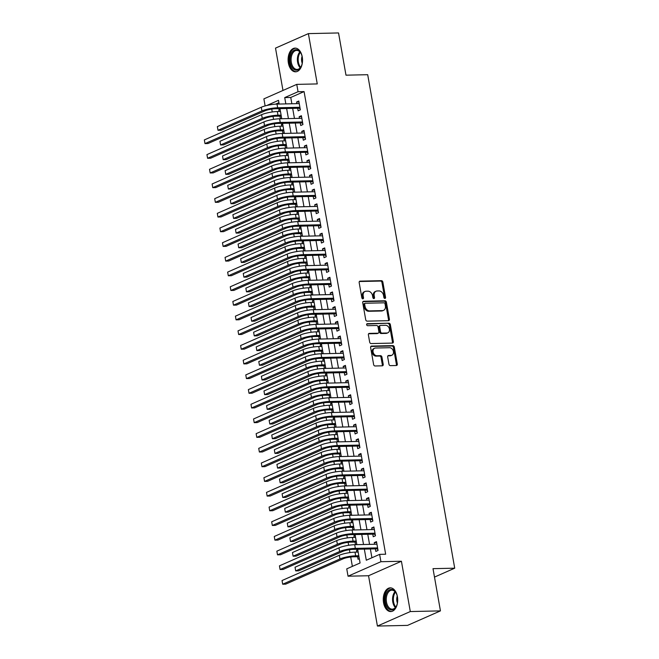 <?xml version="1.0" encoding="UTF-8"?>
<svg xmlns="http://www.w3.org/2000/svg" width="659" height="659" viewBox="0 0 659 659"><rect width="100%" height="100%" fill="white"/><g stroke="black" fill="none" stroke-linecap="round" stroke-linejoin="round"><path stroke-width="0.99" d="M384.905 298.428A1.046 0.807 66.2 0 0 385.556 297.398L382.854 282.085A1.491 1.145 66.2 0 0 381.413 280.668L360.102 281.138A1.491 1.145 66.2 0 0 359.171 282.604L361.873 297.926A1.046 0.807 66.2 0 0 363.529 297.893L363.183 295.907A4.778 3.674 66.2 0 1 365.045 291.451A4.778 3.674 66.2 0 1 366.157 291.212L367.936 291.171A4.778 3.674 66.2 0 1 372.533 295.702L372.887 297.679A1.046 0.807 66.2 0 0 374.543 297.646L374.197 295.66A4.778 3.674 66.2 0 1 376.058 291.212A4.778 3.674 66.2 0 1 377.17 290.965L378.941 290.924A4.778 3.674 66.2 0 1 383.546 295.454L383.892 297.44A1.046 0.807 66.2 0 0 384.905 298.428M384.617 298.379A1.046 0.807 66.2 0 0 384.667 297.794L381.965 282.472A1.491 1.145 66.2 0 0 380.523 281.063L359.377 281.525M362.598 298.865A1.046 0.807 66.2 0 0 362.648 298.28L362.293 296.295L363.183 295.907M373.604 298.618A1.046 0.807 66.2 0 0 373.653 298.041L373.307 296.056L374.197 295.66M397.418 596.65A11.862 7.216 -91.3 0 0 390.227 587.853A11.862 7.216 -91.3 0 0 383.554 602.763A11.862 7.216 -91.3 0 0 390.754 611.56A11.862 7.216 -91.3 0 0 397.418 596.65M302.25 56.905A11.862 7.216 -91.3 0 0 295.051 48.107A11.862 7.216 -91.3 0 0 288.387 63.017A11.862 7.216 -91.3 0 0 295.578 71.815A11.862 7.216 -91.3 0 0 302.25 56.905M388.958 364.229A1.491 1.145 66.2 0 0 390.392 365.638L396.372 365.506A1.491 1.145 66.2 0 0 397.303 364.04L394.304 347.029A1.491 1.145 66.2 0 0 392.863 345.613L371.552 346.082A1.491 1.145 66.2 0 0 370.63 347.557L373.628 364.567A1.491 1.145 66.2 0 0 375.062 365.984L382.286 365.819A1.491 1.145 66.2 0 0 383.217 364.353L381.932 357.071A1.491 1.145 66.2 0 0 380.49 355.654L376.915 355.736A3.995 3.073 66.2 0 1 373.208 352.54A3.995 3.073 66.2 0 1 374.625 348.224A3.995 3.073 66.2 0 1 375.556 348.026L389.584 347.713A3.995 3.073 66.2 0 1 393.283 350.909A3.995 3.073 66.2 0 1 391.874 355.226A3.995 3.073 66.2 0 1 390.944 355.423L388.604 355.481A1.491 1.145 66.2 0 0 387.673 356.947L388.958 364.229M440.443 610.885L407.567 625.383L377.418 626.05L410.293 611.552L440.443 610.885L433.004 568.659L454.71 568.182L367.697 74.698L345.983 75.175L338.545 32.95L308.387 33.617L317.259 83.924L296.756 84.377L298.049 91.716L304.079 91.585L385.655 554.227L379.625 554.359L380.918 561.707L348.043 576.197L346.749 568.857L360.078 562.984L357.656 549.26M410.293 611.552L401.422 561.246L380.918 561.707M388.472 320.678A1.491 1.145 66.2 0 0 389.395 319.203L386.396 302.193A1.491 1.145 66.2 0 0 384.963 300.776L363.653 301.254A1.491 1.145 66.2 0 0 362.722 302.72L365.72 319.73A1.491 1.145 66.2 0 0 367.162 321.147L388.472 320.678M390.35 324.615L393.349 341.626A1.491 1.145 66.2 0 1 392.418 343.092L371.108 343.561A1.491 1.145 66.2 0 1 369.674 342.145L368.389 334.871A1.491 1.145 66.2 0 1 369.32 333.396L377.961 333.207A1.491 1.145 66.2 0 0 378.892 331.741L378.035 326.913A1.491 1.145 66.2 0 0 376.602 325.497L367.607 325.694A1.046 0.807 66.2 0 1 367.244 323.676L388.917 323.198A1.491 1.145 66.2 0 1 390.35 324.615L389.461 325.002L392.459 342.013L393.349 341.626M308.387 33.617L275.511 48.115L282.975 90.448M356.791 552.102L356.503 550.463L357.862 550.43M357.598 556.707L358.059 559.277L359.328 558.717M354.204 537.414L353.908 535.775L355.275 535.742M355.012 542.019L355.465 544.589L356.733 544.029M351.609 522.727L351.321 521.088L352.689 521.055M352.425 527.332L352.878 529.902L354.147 529.342M349.023 508.048L348.735 506.4L350.094 506.367M349.83 512.644L350.283 515.214L351.552 514.654M346.436 493.36L346.14 491.713L347.507 491.68M347.244 497.957L347.697 500.527L348.965 499.967M343.841 478.673L343.553 477.025L344.912 476.992M344.657 483.269L345.11 485.84L346.379 485.279M341.255 463.985L340.967 462.338L342.326 462.305M342.062 468.582L342.515 471.152L343.784 470.592M338.66 449.298L338.372 447.65L339.739 447.626M339.476 453.894L339.929 456.465L341.197 455.904M336.074 434.611L335.785 432.963L337.144 432.938M336.881 439.207L337.334 441.777L338.611 441.217M333.487 419.923L333.19 418.276L334.558 418.251M334.294 424.52L334.747 427.09L336.016 426.53M330.892 405.236L330.604 403.588L331.963 403.563M331.708 409.832L332.161 412.402L333.429 411.842M328.306 390.548L328.017 388.901L329.376 388.876M329.113 395.145L329.566 397.715L330.834 397.155M325.711 375.861L325.422 374.213L326.79 374.188M326.526 380.457L326.979 383.027L328.248 382.467M323.124 361.173L322.836 359.534L324.195 359.501M323.94 365.77L324.393 368.34L325.661 367.78M320.538 346.486L320.249 344.846L321.608 344.814M321.345 351.082L321.798 353.652L323.067 353.092M317.943 331.798L317.654 330.159L319.022 330.126M318.758 336.395L319.211 338.965L320.48 338.405M315.356 317.111L315.068 315.472L316.427 315.439M316.163 321.707L316.617 324.277L317.885 323.717M312.77 302.423L312.473 300.784L313.841 300.751M313.577 307.02L314.03 309.59L315.299 309.038M310.175 287.736L309.887 286.097L311.246 286.064M310.99 292.341L311.443 294.911L312.712 294.351M307.588 273.048L307.3 271.409L308.659 271.376M308.396 277.653L308.849 280.223L310.117 279.663M304.993 258.361L304.705 256.722L306.073 256.689M305.809 262.966L306.262 265.536L307.531 264.976M302.407 243.673L302.119 242.034L303.478 242.001M303.214 248.278L303.667 250.848L304.944 250.288M299.82 228.986L299.524 227.347L300.891 227.314M300.628 233.591L301.081 236.161L302.349 235.601M297.225 214.307L296.937 212.659L298.296 212.626M298.041 218.903L298.494 221.473L299.763 220.913M294.639 199.619L294.351 197.972L295.71 197.939M295.446 204.216L295.899 206.786L297.168 206.226M292.052 184.932L291.756 183.284L293.123 183.251M292.86 189.528L293.313 192.098L294.581 191.538M289.458 170.244L289.169 168.597L290.528 168.572M290.273 174.841L290.726 177.411L291.995 176.851M286.871 155.557L286.583 153.909L287.942 153.885M287.678 160.153L288.131 162.724L289.4 162.163M284.276 140.869L283.988 139.222L285.355 139.197M285.092 145.466L285.545 148.036L286.813 147.476M281.69 126.182L281.401 124.535L282.76 124.51M282.497 130.779L282.95 133.349L284.218 132.788M297.679 108.257L298.132 110.827L300.356 109.847L298.799 101.033L296.583 102.013L296.871 103.661M300.273 122.945L300.726 125.515L302.942 124.535L301.394 115.72L299.17 116.701L299.458 118.348M302.86 137.632L303.313 140.202L305.537 139.222L303.98 130.408L301.764 131.388L302.053 133.027M305.455 152.32L305.908 154.89L308.124 153.909L306.575 145.095L304.351 146.076L304.639 147.715M308.041 167.007L308.494 169.577L310.719 168.597L309.162 159.783L306.937 160.763L307.226 162.402M310.628 181.695L311.081 184.265L313.305 183.284L311.748 174.47L309.532 175.451L309.821 177.09M313.223 196.374L313.676 198.952L315.892 197.972L314.343 189.158L312.119 190.138L312.407 191.777M315.809 211.061L316.262 213.631L318.486 212.659L316.93 203.845L314.705 204.825L315.002 206.465M318.396 225.749L318.849 228.319L321.073 227.339L319.524 218.533L317.3 219.513L317.589 221.152M320.991 240.436L321.444 243.006L323.668 242.026L322.111 233.22L319.887 234.2L320.175 235.84M323.577 255.124L324.03 257.694L326.254 256.713L324.698 247.908L322.482 248.888L322.77 250.527M326.172 269.811L326.625 272.381L328.841 271.401L327.292 262.595L325.068 263.567L325.357 265.215M328.759 284.499L329.212 287.069L331.436 286.088L329.879 277.282L327.655 278.255L327.951 279.902M331.345 299.186L331.798 301.756L334.022 300.776L332.466 291.962L330.25 292.942L330.538 294.589M333.94 313.873L334.393 316.444L336.609 315.463L335.06 306.649L332.836 307.629L333.124 309.277M336.527 328.561L336.98 331.131L339.204 330.151L337.647 321.337L335.431 322.317L335.719 323.964M339.121 343.248L339.574 345.818L341.79 344.838L340.242 336.024L338.018 337.004L338.306 338.652M341.708 357.936L342.161 360.506L344.385 359.526L342.828 350.712L340.604 351.692L340.892 353.339M344.295 372.623L344.748 375.193L346.972 374.213L345.415 365.399L343.199 366.379L343.487 368.027M346.889 387.311L347.342 389.881L349.558 388.901L348.01 380.086L345.786 381.067L346.074 382.714M349.476 401.998L349.929 404.568L352.153 403.588L350.596 394.774L348.372 395.754L348.669 397.402M352.063 416.686L352.516 419.256L354.74 418.276L353.183 409.461L350.967 410.442L351.255 412.081M354.657 431.373L355.11 433.943L357.326 432.963L355.778 424.149L353.553 425.129L353.842 426.768M357.244 446.061L357.697 448.631L359.921 447.65L358.364 438.836L356.148 439.817L356.437 441.456M359.839 460.748L360.292 463.318L362.508 462.338L360.959 453.524L358.735 454.504L359.023 456.143M362.425 475.436L362.878 478.006L365.102 477.025L363.546 468.211L361.321 469.192L361.618 470.831M365.012 490.115L365.465 492.685L367.689 491.713L366.132 482.899L363.916 483.879L364.205 485.518M367.607 504.802L368.06 507.372L370.276 506.4L368.727 497.586L366.503 498.566L366.791 500.206M370.193 519.49L370.646 522.06L372.87 521.08L371.314 512.274L369.089 513.254L369.386 514.893M372.78 534.177L373.233 536.747L375.457 535.767L373.908 526.961L371.684 527.941L371.973 529.581M304.079 91.585L290.751 97.458L291.863 103.768M292.67 108.364L294.449 118.455M295.265 123.052L297.044 133.143M297.852 137.739L299.631 147.83M300.446 152.427L302.226 162.518M303.033 167.114L304.812 177.205M305.619 181.802L307.399 191.893M308.214 196.489L309.994 206.58M310.801 211.177L312.58 221.267M313.387 225.864L315.167 235.955M315.982 240.551L317.762 250.634M318.569 255.239L320.348 265.322M321.164 269.926L322.943 280.009M323.75 284.614L325.53 294.697M326.337 299.301L328.116 309.384M328.932 313.989L330.711 324.071M331.518 328.668L333.297 338.759M334.113 343.355L335.884 353.446M336.7 358.043L338.479 368.134M339.286 372.73L341.065 382.821M341.881 387.418L343.66 397.509M344.468 402.105L346.247 412.196M347.054 416.793L348.833 426.884M349.649 431.48L351.428 441.571M352.236 446.168L354.015 456.259M354.83 460.855L356.61 470.946M357.417 475.543L359.196 485.634M360.003 490.23L361.783 500.321M362.598 504.918L364.378 515.009M365.185 519.605L366.964 529.696M367.78 534.292L369.551 544.375M370.366 548.98L371.915 557.761M375.375 548.865L375.828 551.435L378.052 550.454L376.495 541.649L374.271 542.629L374.559 544.268M271.73 109.089L272.241 111.981M273.024 116.396L273.543 119.378M274.325 123.777L274.836 126.668M275.61 131.083L276.137 134.057M276.912 138.464L277.423 141.356M278.197 145.771L278.724 148.745M279.498 153.152L280.009 156.043M280.792 160.458L281.319 163.432M282.093 167.839L282.604 170.73M283.378 175.146L283.905 178.119M284.68 182.527L285.19 185.41M285.973 189.833L286.492 192.807M287.275 197.214L287.777 200.097M288.56 204.521L289.087 207.494M289.861 211.901L290.372 214.785M291.146 219.2L291.673 222.182M292.448 226.589L292.958 229.472M293.741 233.887L294.26 236.869M295.043 241.276L295.553 244.159M296.328 248.575L296.855 251.557M297.629 255.964L298.14 258.847M298.914 263.262L299.441 266.244M300.216 270.651L300.726 273.534M301.509 277.95L302.036 280.932M302.81 285.331L303.321 288.222M304.096 292.637L304.623 295.619M305.397 300.018L305.908 302.909M306.69 307.325L307.209 310.307M307.992 314.705L308.494 317.597M309.277 322.012L309.804 324.994M310.578 329.393L311.089 332.284M311.864 336.7L312.391 339.682M313.165 344.08L313.676 346.972M314.458 351.387L314.986 354.369M315.76 358.768L316.271 361.659M317.045 366.075L317.572 369.056M318.346 373.455L318.857 376.347M319.64 380.762L320.159 383.744M320.941 388.143L321.444 391.034M322.226 395.449L322.753 398.431M323.528 402.83L324.039 405.722M324.813 410.137L325.34 413.111M326.114 417.518L326.625 420.409M327.408 424.824L327.927 427.798M328.709 432.205L329.22 435.097M329.994 439.512L330.521 442.486M331.296 446.893L331.807 449.784M332.581 454.199L333.108 457.173M333.882 461.58L334.393 464.471M335.176 468.887L335.703 471.86M336.477 476.268L336.988 479.151M337.762 483.574L338.289 486.548M339.064 490.955L339.574 493.838M340.357 498.262L340.876 501.235M341.659 505.642L342.161 508.526M342.944 512.941L343.471 515.923M344.245 520.33L344.756 523.213M345.53 527.628L346.057 530.61M346.832 535.017L347.342 537.901M348.125 542.316L348.652 545.298M349.427 549.705L349.937 552.588M350.712 557.003L352.367 566.378M278.914 102.68L275.561 104.163M280.075 109.287L278.806 109.847L279.103 111.495M279.91 116.091L280.363 118.661L281.632 118.101M281.401 124.535L282.67 123.974M283.988 139.222L285.256 138.662M286.583 153.909L287.851 153.349M289.169 168.597L290.438 168.037M291.756 183.284L293.024 182.724M294.351 197.972L295.619 197.412M296.937 212.659L298.206 212.099M299.524 227.347L300.801 226.787M302.119 242.034L303.387 241.474M304.705 256.722L305.974 256.162M307.3 271.409L308.569 270.849M309.887 286.097L311.155 285.536M312.473 300.784L313.742 300.224M315.068 315.472L316.336 314.911M317.654 330.159L318.923 329.599M320.249 344.846L321.518 344.286M322.836 359.534L324.104 358.974M325.422 374.213L326.691 373.661M328.017 388.901L329.286 388.34M330.604 403.588L331.872 403.028M333.19 418.276L334.459 417.715M335.785 432.963L337.054 432.403M338.372 447.65L339.64 447.09M340.967 462.338L342.235 461.778M343.553 477.025L344.822 476.465M346.14 491.713L347.408 491.153M348.735 506.4L350.003 505.84M351.321 521.088L352.59 520.528M353.908 535.775L355.185 535.215M356.503 550.463L357.771 549.903M434.487 577.095L454.71 568.182M401.422 561.246L368.546 575.744L377.418 626.05M368.546 575.744L348.043 576.197M265.124 105.926L263.88 98.875L296.756 84.377M364.336 549.112L366.297 560.241L379.625 554.359M298.049 91.716L284.721 97.598L285.833 103.9M286.64 108.496L288.42 118.587M289.235 123.184L291.014 133.275M291.822 137.871L293.601 147.962M294.408 152.558L296.188 162.649M297.003 167.246L298.782 177.337M299.59 181.933L301.369 192.024M302.184 196.621L303.964 206.712M304.771 211.308L306.55 221.399M307.358 225.996L309.137 236.087M309.952 240.683L311.732 250.774M312.539 255.371L314.318 265.462M315.134 270.058L316.905 280.149M317.72 284.746L319.5 294.837M320.307 299.433L322.086 309.516M322.902 314.121L324.681 324.203M325.488 328.808L327.268 338.891M328.075 343.496L329.854 353.578M330.67 358.183L332.449 368.266M333.256 372.87L335.036 382.953M335.851 387.55L337.63 397.641M338.438 402.237L340.217 412.328M341.024 416.925L342.804 427.016M343.619 431.612L345.398 441.703M346.206 446.3L347.985 456.39M348.8 460.987L350.572 471.078M351.387 475.674L353.166 485.765M353.974 490.362L355.753 500.453M356.568 505.049L358.348 515.14M359.155 519.737L360.934 529.828M361.742 534.424L363.521 544.515M279.152 104.048L278.502 100.341L266.771 105.506M356.849 544.663L355.069 534.573M354.254 529.976L352.474 519.885M351.667 515.289L349.888 505.198M349.081 500.601L347.301 490.51M346.486 485.914L344.706 475.823M343.899 471.226L342.12 461.135M341.304 456.539L339.533 446.448M338.718 441.851L336.938 431.76M336.131 427.164L334.352 417.073M333.536 412.476L331.757 402.385M330.95 397.789L329.171 387.698M328.363 383.101L326.584 373.01M325.768 368.414L323.989 358.331M323.182 353.726L321.403 343.644M320.587 339.039L318.808 328.956M318 324.352L316.221 314.269M315.414 309.664L313.635 299.581M312.819 294.977L311.04 284.894M310.232 280.297L308.453 270.206M307.638 265.61L305.867 255.519M305.051 250.922L303.272 240.832M302.465 236.235L300.685 226.144M299.87 221.548L298.09 211.457M297.283 206.86L295.504 196.769M294.697 192.173L292.917 182.082M292.102 177.485L290.322 167.394M289.515 162.798L287.736 152.707M286.92 148.11L285.141 138.019M284.334 133.423L282.554 123.332M281.747 118.735L279.968 108.644M290.751 97.458L284.721 97.598M278.806 109.847L280.174 109.822M296.583 102.013L298.964 101.964M299.17 116.701L301.558 116.651M301.764 131.388L304.145 131.339M304.351 146.076L306.732 146.018M306.937 160.763L309.326 160.705M309.532 175.451L311.913 175.393M312.119 190.138L314.508 190.08M314.705 204.825L317.094 204.768M317.3 219.513L319.681 219.455M319.887 234.2L322.276 234.143M322.482 248.888L324.862 248.83M325.068 263.567L327.457 263.518M327.655 278.255L330.044 278.205M330.25 292.942L332.63 292.893M332.836 307.629L335.225 307.58M335.431 322.317L337.812 322.267M338.018 337.004L340.398 336.955M340.604 351.692L342.993 351.642M343.199 366.379L345.58 366.33M345.786 381.067L348.174 381.017M348.372 395.754L350.761 395.705M350.967 410.442L353.348 410.392M353.553 425.129L355.942 425.08M356.148 439.817L358.529 439.759M358.735 454.504L361.116 454.446M361.321 469.192L363.71 469.134M363.916 483.879L366.297 483.821M366.503 498.566L368.892 498.509M369.089 513.254L371.478 513.196M371.684 527.941L374.065 527.884M374.271 542.629L376.66 542.571M376.058 291.212L375.169 291.599A4.778 3.674 66.2 0 0 373.307 296.056M365.045 291.451L364.155 291.846A4.778 3.674 66.2 0 0 362.293 296.295M388.308 320.678A1.491 1.145 66.2 0 0 388.505 319.599L385.507 302.588A1.491 1.145 66.2 0 0 384.073 301.171L362.92 301.641M385.021 303.815A1.046 0.807 66.2 0 0 384.016 302.827L365.308 303.239A1.046 0.807 66.2 0 0 364.658 304.269L365.028 306.361A4.778 3.674 66.2 0 0 369.625 310.891L382.418 310.603A4.778 3.674 66.2 0 0 383.53 310.364A4.778 3.674 66.2 0 0 385.391 305.908L385.021 303.815M364.419 303.634A1.046 0.807 66.2 0 0 363.768 304.656L364.658 304.269M383.53 310.364L382.64 310.751A4.778 3.674 66.2 0 1 381.528 310.999L368.743 311.279A4.778 3.674 66.2 0 1 364.139 306.748L363.768 304.656M392.262 343.092A1.491 1.145 66.2 0 0 392.459 342.013M368.595 333.784L377.072 333.602A1.491 1.145 66.2 0 0 377.418 333.52L378.307 333.133M366.668 324.063L388.917 323.198M386.932 333.009A3.995 3.073 66.2 0 0 387.863 332.803A3.995 3.073 66.2 0 0 389.271 328.487A3.995 3.073 66.2 0 0 385.573 325.299L380.63 325.406A1.491 1.145 66.2 0 0 379.699 326.872L380.548 331.708A1.491 1.145 66.2 0 0 381.989 333.116L386.932 333.009L386.042 333.405A3.995 3.073 66.2 0 0 386.973 333.199L387.863 332.803M379.741 325.801A1.491 1.145 66.2 0 0 378.81 327.268L379.699 326.872M386.042 333.405L381.1 333.512A1.491 1.145 66.2 0 1 379.658 332.095L378.81 327.268M389.461 325.002A1.491 1.145 66.2 0 0 388.027 323.585M391.874 355.226L390.985 355.613A3.995 3.073 66.2 0 1 390.054 355.819L387.879 355.868M374.625 348.224L373.735 348.619A3.995 3.073 66.2 0 0 372.319 352.936A3.995 3.073 66.2 0 0 376.025 356.132L376.915 355.736M382.121 365.827A1.491 1.145 66.2 0 0 382.327 364.748L381.042 357.466A1.491 1.145 66.2 0 0 379.609 356.049L376.025 356.132M396.216 365.514A1.491 1.145 66.2 0 0 396.413 364.435L393.415 347.425A1.491 1.145 66.2 0 0 391.973 346.008L370.828 346.477M281.286 116.132L275.75 116.182A7.603 1.475 170 0 0 265.272 118.274L208.005 143.53L204.99 143.596L262.257 118.34A11.401 2.216 -10 0 1 277.974 115.201L281.113 115.136M204.348 139.922L204.99 143.596L204.348 139.922L261.615 114.674A11.401 2.216 -10 0 1 277.324 111.536L280.462 111.462M217.355 126.61L217.997 130.284L217.355 126.61L261.293 107.236A11.401 2.216 -10 0 1 277.002 104.097L299.252 103.603M300.166 108.776L298.898 108.233L275.429 108.751A7.603 1.475 170 0 0 264.959 110.844L221.012 130.218L217.997 130.284L261.944 110.91A11.401 2.216 -10 0 1 277.653 107.771L299.903 107.277M298.898 108.233L299.985 107.747M290.281 62.58A10.264 6.244 88.7 0 1 293.239 50.867A10.264 6.244 88.7 0 1 300.924 53.247A10.264 6.244 88.7 0 1 302.275 57.292A10.264 6.244 88.7 0 1 301.212 66.419A10.264 6.244 88.7 0 1 295.108 69.969A10.264 6.244 88.7 0 1 290.281 62.58M301.056 53.494A9.498 5.783 -91.3 0 0 296.674 50.422A9.498 5.783 -91.3 0 0 291.327 62.374A9.498 5.783 -91.3 0 0 297.094 69.426A9.498 5.783 -91.3 0 0 301.336 66.164M302.077 56.336A6.763 4.119 -91.3 0 0 301.731 61.476A6.763 4.119 -91.3 0 0 302.234 63.28M295.883 48.165A11.78 7.167 -91.3 0 0 289.392 62.976A11.78 7.167 -91.3 0 0 296.402 71.716M386.94 592.425A10.264 6.244 88.7 0 1 396.092 592.993A10.264 6.244 88.7 0 1 396.388 606.165A10.264 6.244 88.7 0 1 395.968 606.947A10.264 6.244 88.7 0 1 387.13 606.931A10.264 6.244 88.7 0 1 386.94 592.425M396.224 593.248A9.498 5.783 -91.3 0 0 391.85 590.176A9.498 5.783 -91.3 0 0 387.879 592.952A9.498 5.783 -91.3 0 0 386.775 603.364A9.498 5.783 -91.3 0 0 392.27 609.171A9.498 5.783 -91.3 0 0 396.232 606.395A9.498 5.783 -91.3 0 0 396.504 605.909M391.059 587.91A11.78 7.167 -91.3 0 0 386.273 591.345A11.78 7.167 -91.3 0 0 384.881 604.155A11.78 7.167 -91.3 0 0 391.578 611.47M397.253 596.082A6.763 4.119 -91.3 0 0 397.402 603.026M283.872 130.82L278.337 130.869A7.603 1.475 170 0 0 267.867 132.961L210.6 158.218L207.585 158.284L264.852 133.027A11.401 2.216 -10 0 1 280.561 129.889L283.7 129.823M206.934 154.61L207.585 158.284L206.934 154.61L264.201 129.362A11.401 2.216 -10 0 1 279.91 126.223L283.049 126.149M286.467 145.507L280.932 145.557A7.603 1.475 170 0 0 270.454 147.649L213.186 172.905L210.172 172.971L267.439 147.715A11.401 2.216 -10 0 1 283.148 144.576L286.286 144.51M209.521 169.297L210.172 172.971L209.521 169.297L266.796 144.049A11.401 2.216 -10 0 1 282.505 140.911L285.644 140.837M289.054 160.195L283.518 160.244A7.603 1.475 170 0 0 273.048 162.336L215.773 187.593L212.758 187.658L270.033 162.402A11.401 2.216 -10 0 1 285.742 159.264L288.881 159.198M212.116 183.985L212.758 187.658L212.116 183.985L269.383 158.737A11.401 2.216 -10 0 1 285.092 155.59L288.23 155.524M291.649 174.882L286.105 174.932A7.603 1.475 170 0 0 275.635 177.024L218.368 202.28L215.353 202.346L272.62 177.09A11.401 2.216 -10 0 1 288.329 173.951L291.467 173.885M214.702 198.672L215.353 202.346L214.702 198.672L271.969 173.416A11.401 2.216 -10 0 1 287.678 170.277L290.825 170.211M219.941 141.298L220.592 144.972L219.941 141.298L263.88 121.923A11.401 2.216 -10 0 1 279.589 118.785L301.847 118.29M302.761 123.464L301.484 122.912L278.016 123.439A7.603 1.475 170 0 0 267.546 125.531L223.607 144.906L220.592 144.972L264.531 125.597A11.401 2.216 -10 0 1 280.24 122.459L302.489 121.964M301.484 122.912L302.58 122.434M222.536 155.985L223.179 159.659L222.536 155.985L266.475 136.611A11.401 2.216 -10 0 1 282.184 133.472L304.433 132.978M305.348 138.151L304.071 137.599L280.61 138.118A7.603 1.475 170 0 0 270.132 140.219L226.194 159.593L223.179 159.659L267.117 140.285A11.401 2.216 -10 0 1 282.826 137.146L305.084 136.652M304.071 137.599L305.166 137.121M225.123 170.673L225.773 174.347L225.123 170.673L269.061 151.298A11.401 2.216 -10 0 1 284.77 148.16L307.028 147.665M307.934 152.839L306.666 152.287L283.197 152.806A7.603 1.475 170 0 0 272.727 154.898L228.788 174.281L225.773 174.347L269.712 154.972A11.401 2.216 -10 0 1 285.421 151.834L307.671 151.339M306.666 152.287L307.753 151.809M227.709 185.36L228.36 189.034L227.709 185.36L271.648 165.986A11.401 2.216 -10 0 1 287.365 162.847L309.615 162.353M310.529 167.526L309.252 166.974L285.792 167.493A7.603 1.475 170 0 0 275.314 169.585L231.375 188.968L228.36 189.034L272.299 169.651A11.401 2.216 -10 0 1 288.008 166.513L310.265 166.027M309.252 166.974L310.348 166.496M294.235 189.57L288.7 189.619A7.603 1.475 170 0 0 278.222 191.711L220.954 216.968L217.94 217.033L275.207 191.777A11.401 2.216 -10 0 1 290.916 188.639L294.054 188.573M217.297 213.359L217.94 217.033L217.297 213.359L274.564 188.103A11.401 2.216 -10 0 1 290.273 184.965L293.412 184.899M230.304 200.048L230.947 203.722L230.304 200.048L274.243 180.673A11.401 2.216 -10 0 1 289.952 177.535L312.201 177.04M313.116 182.213L311.847 181.662L288.378 182.181A7.603 1.475 170 0 0 277.9 184.273L233.961 203.656L230.947 203.722L274.885 184.339A11.401 2.216 -10 0 1 290.603 181.2L312.852 180.714M311.847 181.662L312.934 181.184M296.822 204.257L291.286 204.306A7.603 1.475 170 0 0 280.816 206.399L223.549 231.655L220.534 231.721L277.801 206.465A11.401 2.216 -10 0 1 293.51 203.326L296.649 203.26M219.884 228.047L220.534 231.721L219.884 228.047L277.151 202.791A11.401 2.216 -10 0 1 292.86 199.652L295.998 199.586M232.891 214.735L233.541 218.409L232.891 214.735L276.829 195.361A11.401 2.216 -10 0 1 292.538 192.222L314.796 191.728M315.71 196.901L314.434 196.349L290.965 196.868A7.603 1.475 170 0 0 280.495 198.96L236.556 218.335L233.541 218.409L277.48 199.026A11.401 2.216 -10 0 1 293.189 195.888L315.439 195.402M314.434 196.349L315.521 195.871M299.417 218.945L293.881 218.994A7.603 1.475 170 0 0 283.403 221.086L226.136 246.342L223.121 246.408L280.388 221.152A11.401 2.216 -10 0 1 296.097 218.014L299.235 217.948M222.47 242.734L223.121 246.408L222.47 242.734L279.737 217.478A11.401 2.216 -10 0 1 295.454 214.34L298.593 214.274M235.477 229.423L236.128 233.097L235.477 229.423L279.424 210.048A11.401 2.216 -10 0 1 295.133 206.91L317.383 206.415M318.297 211.588L317.02 211.037L293.56 211.555A7.603 1.475 170 0 0 283.082 213.648L239.143 233.022L236.128 233.097L280.067 213.714A11.401 2.216 -10 0 1 295.776 210.575L318.033 210.089M317.02 211.037L318.116 210.559M302.003 233.632L296.468 233.681A7.603 1.475 170 0 0 285.998 235.774L228.722 261.03L225.707 261.096L282.975 235.84A11.401 2.216 -10 0 1 298.692 232.701L301.83 232.635M225.065 257.422L225.707 261.096L225.065 257.422L282.332 232.166A11.401 2.216 -10 0 1 298.041 229.027L301.179 228.961M238.072 244.11L238.715 247.776L238.072 244.11L282.011 224.735A11.401 2.216 -10 0 1 297.72 221.597L319.977 221.103M320.884 226.276L319.615 225.724L296.146 226.243A7.603 1.475 170 0 0 285.676 228.335L241.738 247.71L238.715 247.776L282.662 228.401A11.401 2.216 -10 0 1 298.37 225.263L320.62 224.768M319.615 225.724L320.702 225.246M304.59 248.319L299.054 248.369A7.603 1.475 170 0 0 288.584 250.461L231.317 275.717L228.302 275.783L285.569 250.527A11.401 2.216 -10 0 1 301.278 247.389L304.417 247.314M227.652 272.109L228.302 275.783L227.652 272.109L284.919 246.853A11.401 2.216 -10 0 1 300.628 243.715L303.766 243.649M307.185 263.007L301.649 263.056A7.603 1.475 170 0 0 291.171 265.149L233.904 290.397L230.889 290.471L288.156 265.215A11.401 2.216 -10 0 1 303.865 262.076L307.003 262.002M230.246 286.797L230.889 290.471L230.246 286.797L287.513 261.541A11.401 2.216 -10 0 1 303.222 258.402L306.361 258.336M309.771 277.694L304.236 277.744A7.603 1.475 170 0 0 293.766 279.836L236.499 305.084L233.475 305.158L290.751 279.902A11.401 2.216 -10 0 1 306.46 276.764L309.598 276.689M232.833 301.484L233.475 305.158L232.833 301.484L290.1 276.228A11.401 2.216 -10 0 1 305.809 273.09L308.947 273.024M312.366 292.382L306.822 292.431A7.603 1.475 170 0 0 296.352 294.524L239.085 319.772L236.07 319.837L293.337 294.589A11.401 2.216 -10 0 1 309.046 291.451L312.185 291.377M235.42 316.172L236.07 319.837L235.42 316.172L292.687 290.916A11.401 2.216 -10 0 1 308.404 287.777L311.542 287.711M314.953 307.069L309.417 307.119A7.603 1.475 170 0 0 298.939 309.211L241.672 334.459L238.657 334.525L295.924 309.277A11.401 2.216 -10 0 1 311.641 306.138L314.78 306.064M238.014 330.859L238.657 334.525L238.014 330.859L295.281 305.603A11.401 2.216 -10 0 1 310.99 302.465L314.129 302.399M317.539 321.757L312.004 321.806A7.603 1.475 170 0 0 301.534 323.898L244.267 349.146L241.252 349.212L298.519 323.964A11.401 2.216 -10 0 1 314.228 320.826L317.366 320.752M240.601 345.547L241.252 349.212L240.601 345.547L297.868 320.29A11.401 2.216 -10 0 1 313.577 317.152L316.715 317.086M320.134 336.444L314.598 336.494A7.603 1.475 170 0 0 304.12 338.586L246.853 363.834L243.838 363.9L301.105 338.652A11.401 2.216 -10 0 1 316.814 335.513L319.953 335.439M243.187 360.234L243.838 363.9L243.187 360.234L300.463 334.978A11.401 2.216 -10 0 1 316.172 331.839L319.31 331.765M322.721 351.132L317.185 351.173A7.603 1.475 170 0 0 306.715 353.273L249.44 378.521L246.425 378.587L303.7 353.339A11.401 2.216 -10 0 1 319.409 350.201L322.548 350.127M245.782 374.922L246.425 378.587L245.782 374.922L303.049 349.665A11.401 2.216 -10 0 1 318.758 346.527L321.897 346.453M325.307 365.811L319.772 365.86A7.603 1.475 170 0 0 309.302 367.953L252.035 393.209L249.02 393.275L306.287 368.027A11.401 2.216 -10 0 1 321.996 364.888L325.134 364.814M248.369 389.601L249.02 393.275L248.369 389.601L305.636 364.353A11.401 2.216 -10 0 1 321.345 361.214L324.483 361.14M327.902 380.498L322.366 380.548A7.603 1.475 170 0 0 311.888 382.64L254.621 407.896L251.606 407.962L308.873 382.714A11.401 2.216 -10 0 1 324.582 379.568L327.721 379.502M250.964 404.288L251.606 407.962L250.964 404.288L308.231 379.04A11.401 2.216 -10 0 1 323.94 375.902L327.078 375.828M330.488 395.186L324.953 395.235A7.603 1.475 170 0 0 314.483 397.328L257.216 422.584L254.201 422.65L311.468 397.393A11.401 2.216 -10 0 1 327.177 394.255L330.316 394.189M253.55 418.976L254.201 422.65L253.55 418.976L310.817 393.728A11.401 2.216 -10 0 1 326.526 390.589L329.665 390.515M333.083 409.873L327.548 409.923A7.603 1.475 170 0 0 317.07 412.015L259.803 437.271L256.788 437.337L314.055 412.081A11.401 2.216 -10 0 1 329.764 408.942L332.902 408.877M256.137 433.663L256.788 437.337L256.137 433.663L313.404 408.415A11.401 2.216 -10 0 1 329.121 405.277L332.26 405.203M240.659 258.798L241.309 262.463L240.659 258.798L284.597 239.423A11.401 2.216 -10 0 1 300.315 236.276L322.564 235.79M323.478 240.963L322.202 240.411L298.733 240.93A7.603 1.475 170 0 0 288.263 243.023L244.324 262.397L241.309 262.463L285.248 243.089A11.401 2.216 -10 0 1 300.957 239.95L323.215 239.456M322.202 240.411L323.297 239.934M243.253 273.485L243.896 277.151L243.253 273.485L287.192 254.102A11.401 2.216 -10 0 1 302.901 250.964L325.151 250.478M326.065 255.651L324.796 255.099L301.328 255.618A7.603 1.475 170 0 0 290.85 257.71L246.911 277.085L243.896 277.151L287.835 257.776A11.401 2.216 -10 0 1 303.544 254.638L325.801 254.143M324.796 255.099L325.884 254.621M245.84 288.172L246.491 291.838L245.84 288.172L289.779 268.79A11.401 2.216 -10 0 1 305.488 265.651L327.745 265.165M328.652 270.338L327.383 269.786L303.914 270.305A7.603 1.475 170 0 0 293.444 272.398L249.506 291.772L246.491 291.838L290.43 272.464A11.401 2.216 -10 0 1 306.138 269.325L328.388 268.831M327.383 269.786L328.47 269.309M248.427 302.86L249.077 306.526L248.427 302.86L292.374 283.477A11.401 2.216 -10 0 1 308.082 280.339L330.332 279.853M331.246 285.026L329.97 284.474L306.509 284.993A7.603 1.475 170 0 0 296.031 287.085L252.092 306.46L249.077 306.526L293.016 287.151A11.401 2.216 -10 0 1 308.725 284.013L330.983 283.518M329.97 284.474L331.065 283.996M251.021 317.539L251.664 321.213L251.021 317.539L294.96 298.165A11.401 2.216 -10 0 1 310.669 295.026L332.919 294.532M333.833 299.713L332.564 299.161L309.096 299.68A7.603 1.475 170 0 0 298.626 301.773L254.679 321.147L251.664 321.213L295.603 301.838A11.401 2.216 -10 0 1 311.32 298.7L333.569 298.206M332.564 299.161L333.652 298.675M253.608 332.227L254.259 335.901L253.608 332.227L297.547 312.852A11.401 2.216 -10 0 1 313.256 309.714L335.513 309.219M336.428 314.401L335.151 313.849L311.682 314.368A7.603 1.475 170 0 0 301.212 316.46L257.274 335.835L254.259 335.901L298.197 316.526A11.401 2.216 -10 0 1 313.906 313.387L336.156 312.893M335.151 313.849L336.247 313.363M256.203 346.914L256.845 350.588L256.203 346.914L300.142 327.539A11.401 2.216 -10 0 1 315.85 324.401L338.1 323.907M339.014 329.088L337.738 328.536L314.277 329.055A7.603 1.475 170 0 0 303.799 331.147L259.86 350.522L256.845 350.588L300.784 331.213A11.401 2.216 -10 0 1 316.493 328.075L338.751 327.581M337.738 328.536L338.833 328.05M258.789 361.602L259.44 365.275L258.789 361.602L302.728 342.227A11.401 2.216 -10 0 1 318.437 339.088L340.695 338.594M341.601 343.776L340.332 343.224L316.864 343.743A7.603 1.475 170 0 0 306.394 345.835L262.455 365.21L259.44 365.275L303.379 345.901A11.401 2.216 -10 0 1 319.088 342.762L341.337 342.268M340.332 343.224L341.42 342.738M261.376 376.289L262.027 379.963L261.376 376.289L305.315 356.914A11.401 2.216 -10 0 1 321.032 353.776L343.281 353.282M344.196 358.455L342.919 357.911L319.45 358.43A7.603 1.475 170 0 0 308.98 360.522L265.042 379.897L262.027 379.963L305.965 360.588A11.401 2.216 -10 0 1 321.674 357.45L343.932 356.956M342.919 357.911L344.014 357.425M263.971 390.976L264.613 394.65L263.971 390.976L307.91 371.602A11.401 2.216 -10 0 1 323.618 368.463L345.868 367.969M346.782 373.142L345.514 372.599L322.045 373.118A7.603 1.475 170 0 0 311.567 375.21L267.628 394.584L264.613 394.65L308.552 375.276A11.401 2.216 -10 0 1 324.269 372.137L346.519 371.643M345.514 372.599L346.601 372.113M266.557 405.664L267.208 409.338L266.557 405.664L310.496 386.289A11.401 2.216 -10 0 1 326.205 383.151L348.463 382.657M349.377 387.83L348.1 387.286L324.632 387.805A7.603 1.475 170 0 0 314.162 389.897L270.223 409.272L267.208 409.338L311.147 389.963A11.401 2.216 -10 0 1 326.856 386.825L349.105 386.331M348.1 387.286L349.188 386.8M269.144 420.351L269.795 424.025L269.144 420.351L313.091 400.977A11.401 2.216 -10 0 1 328.8 397.838L351.049 397.344M351.964 402.517L350.687 401.974L327.226 402.492A7.603 1.475 170 0 0 316.748 404.585L272.81 423.959L269.795 424.025L313.733 404.651A11.401 2.216 -10 0 1 329.442 401.512L351.7 401.018M350.687 401.974L351.782 401.488M335.67 424.561L330.134 424.61A7.603 1.475 170 0 0 319.656 426.702L262.389 451.959L259.374 452.025L316.641 426.768A11.401 2.216 -10 0 1 332.358 423.63L335.497 423.564M258.732 448.351L259.374 452.025L258.732 448.351L315.999 423.103A11.401 2.216 -10 0 1 331.708 419.964L334.846 419.89M338.256 439.248L332.721 439.298A7.603 1.475 170 0 0 322.251 441.39L264.984 466.646L261.969 466.712L319.236 441.456A11.401 2.216 -10 0 1 334.945 438.317L338.083 438.251M261.318 463.038L261.969 466.712L261.318 463.038L318.585 437.79A11.401 2.216 -10 0 1 334.294 434.652L337.433 434.578M340.851 453.936L335.316 453.985A7.603 1.475 170 0 0 324.838 456.077L267.57 481.334L264.556 481.399L321.823 456.143A11.401 2.216 -10 0 1 337.532 453.005L340.67 452.939M263.905 477.726L264.556 481.399L263.905 477.726L321.18 452.478A11.401 2.216 -10 0 1 336.889 449.331L340.028 449.265M343.438 468.623L337.902 468.673A7.603 1.475 170 0 0 327.432 470.765L270.165 496.021L267.142 496.087L324.417 470.831A11.401 2.216 -10 0 1 340.126 467.692L343.265 467.626M266.5 492.413L267.142 496.087L266.5 492.413L323.767 467.157A11.401 2.216 -10 0 1 339.476 464.018L342.614 463.952M271.739 435.039L272.381 438.713L271.739 435.039L315.677 415.664A11.401 2.216 -10 0 1 331.386 412.526L353.644 412.032M354.55 417.205L353.282 416.653L329.813 417.18A7.603 1.475 170 0 0 319.343 419.272L275.396 438.647L272.381 438.713L316.328 419.338A11.401 2.216 -10 0 1 332.037 416.2L354.287 415.705M353.282 416.653L354.369 416.175M274.325 449.726L274.976 453.4L274.325 449.726L318.264 430.352A11.401 2.216 -10 0 1 333.973 427.213L356.231 426.719M357.145 431.892L355.868 431.34L332.4 431.859A7.603 1.475 170 0 0 321.93 433.951L277.991 453.334L274.976 453.4L318.915 434.026A11.401 2.216 -10 0 1 334.624 430.887L356.873 430.393M355.868 431.34L356.964 430.862M276.92 464.414L277.563 468.088L276.92 464.414L320.859 445.039A11.401 2.216 -10 0 1 336.568 441.901L358.817 441.406M359.732 446.58L358.463 446.028L334.994 446.547A7.603 1.475 170 0 0 324.516 448.639L280.577 468.022L277.563 468.088L321.501 448.713A11.401 2.216 -10 0 1 337.21 445.566L359.468 445.08M358.463 446.028L359.55 445.55M279.507 479.101L280.157 482.775L279.507 479.101L323.445 459.727A11.401 2.216 -10 0 1 339.154 456.588L361.412 456.094M362.318 461.267L361.05 460.715L337.581 461.234A7.603 1.475 170 0 0 327.111 463.326L283.172 482.709L280.157 482.775L324.096 463.392A11.401 2.216 -10 0 1 339.805 460.254L362.055 459.768M361.05 460.715L362.137 460.237M346.033 483.311L340.489 483.36A7.603 1.475 170 0 0 330.019 485.452L272.752 510.709L269.737 510.774L327.004 485.518A11.401 2.216 -10 0 1 342.713 482.38L345.851 482.314M269.086 507.101L269.737 510.774L269.086 507.101L326.353 481.844A11.401 2.216 -10 0 1 342.07 478.706L345.209 478.64M282.093 493.789L282.744 497.463L282.093 493.789L326.032 474.414A11.401 2.216 -10 0 1 341.749 471.276L363.999 470.781M364.913 475.955L363.636 475.403L340.176 475.922A7.603 1.475 170 0 0 329.698 478.014L285.759 497.388L282.744 497.463L326.683 478.08A11.401 2.216 -10 0 1 342.392 474.941L364.649 474.455M363.636 475.403L364.732 474.925M348.619 497.998L343.084 498.047A7.603 1.475 170 0 0 332.606 500.14L275.338 525.396L272.324 525.462L329.591 500.206A11.401 2.216 -10 0 1 345.3 497.067L348.446 497.001M271.681 521.788L272.324 525.462L271.681 521.788L328.948 496.532A11.401 2.216 -10 0 1 344.657 493.393L347.795 493.327M284.688 508.476L285.331 512.15L284.688 508.476L328.627 489.102A11.401 2.216 -10 0 1 344.336 485.963L366.585 485.469M367.5 490.642L366.231 490.09L342.762 490.609A7.603 1.475 170 0 0 332.284 492.701L288.345 512.076L285.331 512.15L329.269 492.767A11.401 2.216 -10 0 1 344.986 489.629L367.236 489.143M366.231 490.09L367.318 489.612M351.206 512.686L345.67 512.735A7.603 1.475 170 0 0 335.2 514.827L277.933 540.083L274.918 540.149L332.185 514.893A11.401 2.216 -10 0 1 347.894 511.755L351.033 511.689M274.268 536.475L274.918 540.149L274.268 536.475L331.535 511.219A11.401 2.216 -10 0 1 347.244 508.081L350.382 508.015M287.275 523.164L287.925 526.829L287.275 523.164L331.213 503.789A11.401 2.216 -10 0 1 346.922 500.651L369.18 500.156M370.094 505.329L368.818 504.778L345.349 505.296A7.603 1.475 170 0 0 334.879 507.389L290.94 526.763L287.925 526.829L331.864 507.455A11.401 2.216 -10 0 1 347.573 504.316L369.823 503.83M368.818 504.778L369.905 504.3M353.801 527.373L348.265 527.422A7.603 1.475 170 0 0 337.787 529.515L280.52 554.771L277.505 554.837L334.772 529.581A11.401 2.216 -10 0 1 350.481 526.442L353.619 526.376M276.854 551.163L277.505 554.837L276.854 551.163L334.129 525.907A11.401 2.216 -10 0 1 349.838 522.768L352.977 522.702M289.869 537.851L290.512 541.517L289.869 537.851L333.808 518.476A11.401 2.216 -10 0 1 349.517 515.33L371.767 514.844M372.681 520.017L371.404 519.465L347.944 519.984A7.603 1.475 170 0 0 337.466 522.076L293.527 541.451L290.512 541.517L334.451 522.142A11.401 2.216 -10 0 1 350.16 519.004L372.417 518.509M371.404 519.465L372.5 518.987M356.387 542.06L350.852 542.11A7.603 1.475 170 0 0 340.382 544.202L283.106 569.458L280.091 569.524L337.359 544.268A11.401 2.216 -10 0 1 353.076 541.13L356.214 541.055M279.449 565.85L280.091 569.524L279.449 565.85L336.716 540.594A11.401 2.216 -10 0 1 352.425 537.456L355.563 537.39M292.456 552.539L293.098 556.204L292.456 552.539L336.395 533.156A11.401 2.216 -10 0 1 352.104 530.017L374.361 529.531M375.268 534.704L373.999 534.152L350.53 534.671A7.603 1.475 170 0 0 340.06 536.764L296.122 556.138L293.098 556.204L337.046 536.83A11.401 2.216 -10 0 1 352.754 533.691L375.004 533.197M373.999 534.152L375.086 533.675M358.974 556.748L353.438 556.797A7.603 1.475 170 0 0 342.968 558.89L285.701 584.138L282.686 584.212L339.953 558.956A11.401 2.216 -10 0 1 355.662 555.817L358.801 555.743M282.036 580.538L282.686 584.212L282.036 580.538L339.303 555.282A11.401 2.216 -10 0 1 355.012 552.143L358.15 552.077M295.043 567.226L295.693 570.892L295.043 567.226L338.981 547.843A11.401 2.216 -10 0 1 354.699 544.705L376.948 544.219M377.862 549.392L376.586 548.84L353.117 549.359A7.603 1.475 170 0 0 342.647 551.451L298.708 570.826L295.693 570.892L339.632 551.517A11.401 2.216 -10 0 1 355.341 548.379L377.599 547.884M376.586 548.84L377.681 548.362M384.667 297.794L385.556 297.398M362.648 298.28L363.529 297.893M373.653 298.041L374.543 297.646M359.468 281.426L360.102 281.138M380.523 281.063L381.413 280.668M381.965 282.472L382.854 282.085M363.01 301.534L363.653 301.254M384.073 301.171L384.963 300.776M385.507 302.588L386.396 302.193M388.505 319.599L389.395 319.203M364.139 306.748L365.028 306.361M368.743 311.279L369.625 310.891M381.528 310.999L382.418 310.603M368.678 333.685L369.32 333.396M377.072 333.602L377.961 333.207M366.799 323.874L367.244 323.676M379.658 332.095L380.548 331.708M381.1 333.512L381.989 333.116M387.962 355.761L388.604 355.481M390.054 355.819L390.944 355.423M379.609 356.049L380.49 355.654M381.042 357.466L381.932 357.071M382.327 364.748L383.217 364.353M370.918 346.37L371.552 346.082M391.973 346.008L392.863 345.613M393.415 347.425L394.304 347.029M396.413 364.435L397.303 364.04M277.324 111.536L277.974 115.201M261.615 114.674L262.257 118.34M277.002 104.097L277.653 107.771M261.293 107.236L261.944 110.91M300.199 67.828A9.498 5.783 88.7 0 1 297.613 62.234A9.498 5.783 88.7 0 1 299.853 51.88M300.315 52.407A9.193 5.593 -91.3 0 0 298.395 62.144A9.193 5.593 -91.3 0 0 300.644 67.284M395.375 607.582A9.498 5.783 88.7 0 1 394.164 592.812A9.498 5.783 88.7 0 1 395.021 591.634M395.491 592.161A9.193 5.593 -91.3 0 0 394.898 593.018A9.193 5.593 -91.3 0 0 395.82 607.03M279.91 126.223L280.561 129.889M264.201 129.362L264.852 133.027M282.505 140.911L283.148 144.576M266.796 144.049L267.439 147.715M285.092 155.59L285.742 159.264M269.383 158.737L270.033 162.402M287.678 170.277L288.329 173.951M271.969 173.416L272.62 177.09M279.589 118.785L280.24 122.459M263.88 121.923L264.531 125.597M282.184 133.472L282.826 137.146M266.475 136.611L267.117 140.285M284.77 148.16L285.421 151.834M269.061 151.298L269.712 154.972M287.365 162.847L288.008 166.513M271.648 165.986L272.299 169.651M290.273 184.965L290.916 188.639M274.564 188.103L275.207 191.777M289.952 177.535L290.603 181.2M274.243 180.673L274.885 184.339M292.86 199.652L293.51 203.326M277.151 202.791L277.801 206.465M292.538 192.222L293.189 195.888M276.829 195.361L277.48 199.026M295.454 214.34L296.097 218.014M279.737 217.478L280.388 221.152M295.133 206.91L295.776 210.575M279.424 210.048L280.067 213.714M298.041 229.027L298.692 232.701M282.332 232.166L282.975 235.84M297.72 221.597L298.37 225.263M282.011 224.735L282.662 228.401M300.628 243.715L301.278 247.389M284.919 246.853L285.569 250.527M303.222 258.402L303.865 262.076M287.513 261.541L288.156 265.215M305.809 273.09L306.46 276.764M290.1 276.228L290.751 279.902M308.404 287.777L309.046 291.451M292.687 290.916L293.337 294.589M310.99 302.465L311.641 306.138M295.281 305.603L295.924 309.277M313.577 317.152L314.228 320.826M297.868 320.29L298.519 323.964M316.172 331.839L316.814 335.513M300.463 334.978L301.105 338.652M318.758 346.527L319.409 350.201M303.049 349.665L303.7 353.339M321.345 361.214L321.996 364.888M305.636 364.353L306.287 368.027M323.94 375.902L324.582 379.568M308.231 379.04L308.873 382.714M326.526 390.589L327.177 394.255M310.817 393.728L311.468 397.393M329.121 405.277L329.764 408.942M313.404 408.415L314.055 412.081M300.315 236.276L300.957 239.95M284.597 239.423L285.248 243.089M302.901 250.964L303.544 254.638M287.192 254.102L287.835 257.776M305.488 265.651L306.138 269.325M289.779 268.79L290.43 272.464M308.082 280.339L308.725 284.013M292.374 283.477L293.016 287.151M310.669 295.026L311.32 298.7M294.96 298.165L295.603 301.838M313.256 309.714L313.906 313.387M297.547 312.852L298.197 316.526M315.85 324.401L316.493 328.075M300.142 327.539L300.784 331.213M318.437 339.088L319.088 342.762M302.728 342.227L303.379 345.901M321.032 353.776L321.674 357.45M305.315 356.914L305.965 360.588M323.618 368.463L324.269 372.137M307.91 371.602L308.552 375.276M326.205 383.151L326.856 386.825M310.496 386.289L311.147 389.963M328.8 397.838L329.442 401.512M313.091 400.977L313.733 404.651M331.708 419.964L332.358 423.63M315.999 423.103L316.641 426.768M334.294 434.652L334.945 438.317M318.585 437.79L319.236 441.456M336.889 449.331L337.532 453.005M321.18 452.478L321.823 456.143M339.476 464.018L340.126 467.692M323.767 467.157L324.417 470.831M331.386 412.526L332.037 416.2M315.677 415.664L316.328 419.338M333.973 427.213L334.624 430.887M318.264 430.352L318.915 434.026M336.568 441.901L337.21 445.566M320.859 445.039L321.501 448.713M339.154 456.588L339.805 460.254M323.445 459.727L324.096 463.392M342.07 478.706L342.713 482.38M326.353 481.844L327.004 485.518M341.749 471.276L342.392 474.941M326.032 474.414L326.683 478.08M344.657 493.393L345.3 497.067M328.948 496.532L329.591 500.206M344.336 485.963L344.986 489.629M328.627 489.102L329.269 492.767M347.244 508.081L347.894 511.755M331.535 511.219L332.185 514.893M346.922 500.651L347.573 504.316M331.213 503.789L331.864 507.455M349.838 522.768L350.481 526.442M334.129 525.907L334.772 529.581M349.517 515.33L350.16 519.004M333.808 518.476L334.451 522.142M352.425 537.456L353.076 541.13M336.716 540.594L337.359 544.268M352.104 530.017L352.754 533.691M336.395 533.156L337.046 536.83M355.012 552.143L355.662 555.817M339.303 555.282L339.953 558.956M354.699 544.705L355.341 548.379M338.981 547.843L339.632 551.517M364.18 303.684L365.061 303.297M379.386 325.875L380.276 325.48"/></g></svg>
